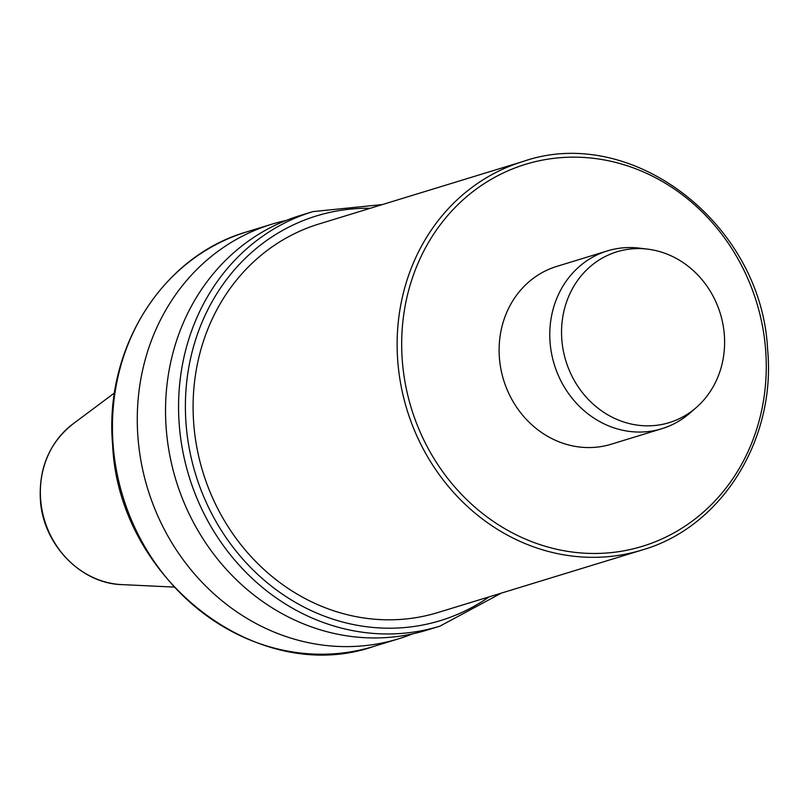 <?xml version="1.0" encoding="UTF-8"?>
<svg xmlns="http://www.w3.org/2000/svg" width="808" height="808" viewBox="0 0 808 808"><rect width="100%" height="100%" fill="white"/><g stroke="black" fill="none" stroke-linecap="round" stroke-linejoin="round"><path stroke-width="1.21" d="M661.863 428.705L611.202 444.218A92.981 84.062 -107 0 1 499.435 358.176A92.981 84.062 -107 0 1 556.742 266.408L607.404 250.894A92.981 84.062 73 0 0 550.096 342.663A92.981 84.062 73 0 0 661.863 428.705A92.981 84.062 73 0 0 689.88 413.1L696.153 407.646A89.335 80.77 73 0 0 724.301 334.462A89.335 80.77 73 0 0 647.612 249.137A89.335 80.77 73 0 0 561.853 339.966A89.335 80.77 73 0 0 612.292 417.261A89.335 80.77 73 0 0 696.153 407.646M523.069 161.479L319.029 223.968A203.182 183.689 73 0 0 193.799 424.493A203.182 183.689 73 0 0 438.027 612.504L642.067 550.016A203.182 183.689 -107 0 1 397.839 361.994A203.182 183.689 -107 0 1 523.069 161.479C631.785 123.563 761.56 223.543 767.6 349.319C776.306 439.623 721.605 527.281 642.067 550.016M312.928 211.605L299.899 215.605A216.776 195.991 73 0 0 166.286 429.543A216.776 195.991 73 0 0 426.866 630.149L439.906 626.16A216.776 195.991 -107 0 1 179.315 425.553A216.776 195.991 -107 0 1 312.928 211.605L382.426 204.555M285.951 220.513A216.776 195.991 73 0 0 271.65 224.25A216.776 195.991 73 0 0 138.027 438.199A216.776 195.991 73 0 0 398.617 638.805A216.776 195.991 73 0 0 412.565 633.886M647.612 249.137L639.35 248.127A92.981 84.062 73 0 0 607.404 250.894M402.374 361.459A199.738 180.578 73 0 0 599.91 553.379A199.738 180.578 73 0 0 765.57 349.167A199.738 180.578 73 0 0 568.034 157.247A199.738 180.578 73 0 0 402.374 361.459M121.937 584.608C80.659 583.618 43.036 544.299 40.4 500.081C38.683 468.115 49.48 442.784 72.77 424.099A88.234 79.77 73 0 0 40.663 499.859A88.234 79.77 73 0 0 121.937 584.608L174.033 587.073M370.165 208.302A211.615 191.314 73 0 0 186.123 424.756A211.615 191.314 73 0 0 489.163 596.849M373.761 646.42C257.227 687.053 118.392 579.498 112.635 444.895C103.878 348.955 162.186 256.065 246.793 231.866A216.776 195.991 73 0 0 122.887 496.536A216.776 195.991 73 0 0 373.761 646.42L398.617 638.805M72.77 424.099L114.554 392.89M246.793 231.866L271.65 224.25M501.425 593.092L439.906 626.16"/></g></svg>
